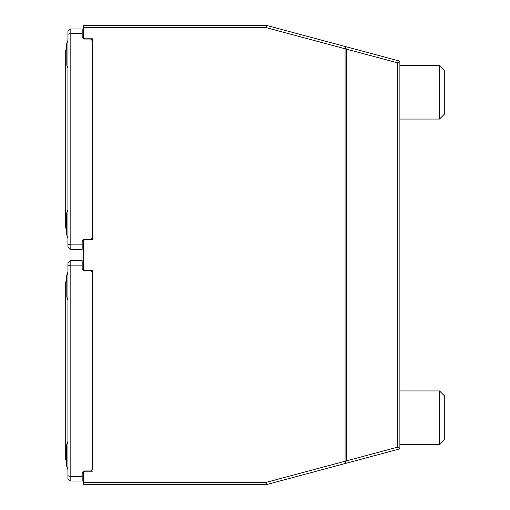 <?xml version="1.0" encoding="UTF-8"?>
<svg xmlns="http://www.w3.org/2000/svg" width="510" height="510" viewBox="0 0 510 510"><rect width="100%" height="100%" fill="white"/><g stroke="black" fill="none" stroke-linecap="round" stroke-linejoin="round"><path stroke-width="0.76" d="M346.405 460.874L397.653 447.142L397.653 62.857L346.405 49.126M397.653 447.142L399.878 448.851L266.832 484.5L83.481 484.5L83.481 482.269L266.539 482.269L266.832 484.5M397.653 62.857L399.878 61.149L399.878 448.851M345.774 48.227L346.405 49.049L346.405 460.951L345.774 461.773L345.066 461.231L345.066 48.769L345.774 48.227L344.25 46.244L399.878 61.149M83.481 27.731L83.481 25.5L266.832 25.5L266.539 27.731L83.481 27.731L83.481 37.778L85.266 38.805L92.393 38.805L92.393 40.806L90.633 39.041L84.405 39.041A1.779 1.779 0 0 1 82.62 37.262L82.174 37.262L82.174 33.405L70.157 33.405L67.932 34.329L67.932 31.18L70.157 28.955L70.157 249.32L67.932 247.095L70.157 249.32L82.174 249.32L70.157 249.32M92.393 237.469L90.633 239.228L84.405 239.228A1.779 1.779 0 0 0 82.62 241.007A1.779 1.779 0 0 1 84.405 239.228L90.633 239.228L92.393 237.469L92.393 239.464L92.393 38.805M92.393 469.194L90.633 470.959L84.405 470.959A1.779 1.779 0 0 0 82.62 472.738A1.779 1.779 0 0 1 84.405 470.959L90.633 470.959L92.393 469.194L92.393 270.536L92.393 272.531L90.633 270.772L84.405 270.772A1.779 1.779 0 0 1 82.62 268.993L82.174 268.993L82.174 265.13L70.157 265.13L67.932 266.054L67.932 262.905L70.157 260.68L70.157 481.045L67.932 478.82L70.157 481.045L82.174 481.045L70.157 481.045M92.393 471.195L85.266 471.195L83.481 472.222L83.481 482.269M92.393 239.464L85.266 239.464L83.481 240.497L83.481 269.503L85.266 270.536L92.393 270.536M266.832 25.5L344.25 46.244M345.066 48.769L266.539 27.731M344.25 463.756L345.774 461.773M266.539 482.269L345.066 461.231M67.932 209.725A35.617 35.617 0 0 0 66.67 213.123L66.67 234.492A35.617 35.617 0 0 0 67.932 237.883M67.932 40.711L66.804 43.784L66.804 65.153A35.617 35.617 0 0 0 67.932 68.225M66.804 50.101L65.707 50.101L65.707 228.174L66.67 228.174L65.707 228.174M67.932 247.095L67.932 243.946L70.157 244.87L82.174 244.87L82.174 249.32M67.932 243.946L67.932 34.329M70.157 28.955L82.174 28.955L82.174 37.262M82.174 244.87L82.174 241.007L82.62 241.007L82.174 241.007M67.932 441.456A35.617 35.617 0 0 0 66.67 444.847L66.67 466.216A35.617 35.617 0 0 0 67.932 469.614M67.932 272.436L66.804 275.508L66.804 296.877A35.617 35.617 0 0 0 67.932 299.95M66.804 281.826L65.707 281.826L65.707 459.899L66.67 459.899L65.707 459.899M67.932 478.82L67.932 475.671L70.157 476.595L82.174 476.595L82.174 481.045M67.932 475.671L67.932 266.054M70.157 260.68L82.174 260.68L82.174 268.993M82.174 476.595L82.174 472.738L82.62 472.738L82.174 472.738M67.932 272.117A35.617 35.617 0 0 0 66.67 275.508L66.67 281.826M67.932 40.386A35.617 35.617 0 0 0 66.67 43.784L66.67 50.101M399.878 119.053L439.518 119.053L439.518 65.631L399.878 65.631M439.518 65.631L444.293 70.412L444.293 114.278L439.518 119.053M444.293 395.722L444.293 439.588L439.518 444.369L439.518 390.947L444.293 395.722M399.878 444.369L439.518 444.369L444.293 439.588M399.878 390.947L439.518 390.947"/></g></svg>
